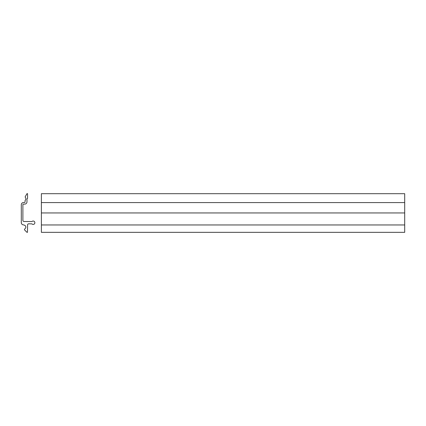 <?xml version="1.0" encoding="UTF-8"?>
<svg xmlns="http://www.w3.org/2000/svg" width="426" height="426" viewBox="0 0 426 426"><rect width="100%" height="100%" fill="white"/><g stroke="black" fill="none" stroke-linecap="round" stroke-linejoin="round"><path stroke-width="0.64" d="M404.7 202.579L41.381 202.579L41.381 193.686L404.7 193.686L404.7 232.34L41.381 232.34L41.381 224.96L404.7 224.96M41.381 212.941L404.7 212.941M23.457 204.107A0.57 0.57 0 0 0 22.892 204.677L22.892 220.349A1.134 1.134 0 0 0 24.01 221.488L31.907 221.579A1.704 1.704 0 0 1 34.442 221.611A1.704 1.704 0 0 1 34.282 224.012A1.704 1.704 0 0 1 31.881 223.852L28.718 223.81A1.134 1.134 0 0 0 27.573 224.933L27.482 232.314L26.918 232.308L24.617 229.955A0.57 0.57 0 0 1 24.596 229.188L25.725 227.873A2.268 2.268 0 0 0 25.384 225.791L23.899 224.912A2.268 2.268 0 0 0 23.568 224.885A2.268 2.268 0 0 1 21.3 222.617L21.3 204.789A2.268 2.268 0 0 1 23.568 202.52L24.479 202.52A0.57 0.57 0 0 0 25.049 201.951L25.049 200.742A0.57 0.57 0 0 1 25.203 200.348A2.268 2.268 0 0 0 25.304 197.307A0.57 0.57 0 0 1 25.246 196.658L26.976 193.66L27.546 193.66L27.546 198.441L26.976 198.851L26.976 201.839A2.268 2.268 0 0 1 24.708 204.107L23.457 204.107M41.381 202.579L41.381 224.96"/></g></svg>
